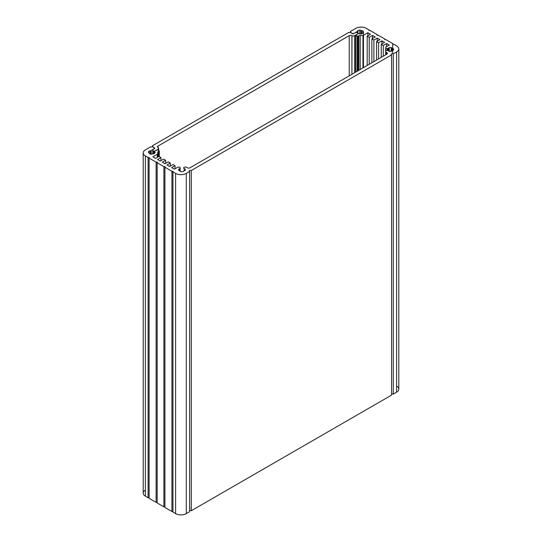 <?xml version="1.0" encoding="UTF-8"?>
<svg xmlns="http://www.w3.org/2000/svg" width="542" height="542" viewBox="0 0 542 542"><rect width="100%" height="100%" fill="white"/><g stroke="black" fill="none" stroke-linecap="round" stroke-linejoin="round"><path stroke-width="0.81" d="M396.588 386.039A7.554 4.363 180 0 1 396.588 392.205L393.275 394.122A1.206 0.691 0 0 0 391.575 394.122A1.206 0.691 180 0 1 393.275 394.122L393.275 53.895L393.275 394.122L396.588 392.205L396.588 51.978L393.275 53.895A1.206 0.691 0 0 0 391.961 53.746A1.206 0.691 0 0 0 391.222 54.39A1.206 0.691 0 0 0 391.575 54.877L191.306 170.5A1.206 0.691 0 0 0 189.998 170.351A1.206 0.691 0 0 0 189.253 170.987A1.206 0.691 0 0 0 189.605 171.482L186.292 173.399A7.554 4.363 180 0 1 175.608 173.399L172.952 171.861A0.718 0.413 0 0 0 171.936 171.279L164.917 167.227A0.718 0.413 0 0 0 163.901 166.638L157.153 162.742A0.718 0.413 0 0 0 156.13 162.153L149.118 158.101A0.718 0.413 0 0 0 148.095 157.512L145.385 155.947A7.473 4.316 180 0 1 143.196 152.898A7.473 4.316 180 0 1 145.385 149.843L150.683 146.787A1.206 0.691 0 0 0 152.383 146.787L153.657 147.519A1.897 1.091 180 0 1 154.213 148.298A1.897 1.091 180 0 1 153.657 149.07L151.191 150.493A0.603 0.346 0 0 0 151.042 150.635A0.603 0.346 180 0 1 150.344 150.866A1.206 0.691 0 0 0 149.138 151.116A3.367 1.944 0 0 0 148.44 152.119A1.206 0.691 0 0 0 148.433 152.187A1.206 0.691 0 0 0 149.003 152.783A0.603 0.346 180 0 1 149.274 153.149A1.206 0.691 0 0 0 149.246 153.298A1.206 0.691 0 0 0 149.707 153.847A3.367 1.944 0 0 0 151.442 154.253A1.206 0.691 0 0 0 152.593 153.921A0.603 0.346 180 0 1 153.23 153.765A1.206 0.691 0 0 0 154.436 153.515A3.367 1.944 0 0 0 155.141 152.512A1.206 0.691 0 0 0 155.141 152.444A1.206 0.691 0 0 0 154.572 151.855A0.603 0.346 180 0 1 154.382 151.367L157.031 149.843L159.158 150.696L158.311 151.57A2.405 1.389 0 0 0 157.627 152.383A10.542 6.084 180 0 1 157.742 153.284A10.542 6.084 180 0 1 157.675 153.975A1.897 1.091 180 0 1 157.315 154.267L152.905 156.807L155.588 158.359L158.935 156.421L160.94 157.587L157.593 159.517L160.276 161.062L163.623 159.131L165.628 160.29L162.282 162.221L164.958 163.772L168.311 161.834L170.317 162.993L166.97 164.931L169.646 166.475L173 164.544L175.005 165.703L171.658 167.634L174.334 169.179L177.315 167.464A1.897 1.091 180 0 1 178.196 167.173L178.697 167.105A1.206 0.691 180 0 1 180.174 167.776L180.168 171.048A1.206 0.691 0 0 0 181.014 171.597A3.367 1.944 0 0 0 182.891 171.597A1.206 0.691 0 0 0 183.745 171.048A0.603 0.346 180 0 1 184.233 170.764A1.206 0.691 0 0 0 185.188 170.276A3.367 1.944 0 0 0 185.323 169.734A3.367 1.944 0 0 0 185.188 169.192A1.206 0.691 0 0 0 184.233 168.697A0.603 0.346 180 0 1 183.745 168.413L183.731 167.776A1.206 0.691 180 0 1 184.937 167.085L185.831 167.085A1.206 0.691 180 0 1 186.739 167.322A6.348 3.665 180 0 1 187.363 167.81A1.897 1.091 0 0 0 189.991 167.783L386.866 54.119A1.897 1.091 0 0 0 387.422 53.34A1.897 1.091 0 0 0 386.913 52.594L386.913 54.085L386.913 52.594A6.348 3.665 180 0 1 386.073 52.242L386.073 54.573L386.073 52.242A1.206 0.691 180 0 1 385.66 51.714L385.66 51.199A1.206 0.691 180 0 1 386.859 50.501L387.964 50.508A0.603 0.346 180 0 1 388.458 50.792A1.206 0.691 0 0 0 389.312 51.341A3.367 1.944 0 0 0 391.182 51.341A1.206 0.691 0 0 0 392.035 50.792A0.603 0.346 180 0 1 392.53 50.508A1.206 0.691 0 0 0 393.478 50.02A3.367 1.944 0 0 0 393.614 49.478A3.367 1.944 0 0 0 393.478 48.936L393.478 50.02L393.478 48.936A1.206 0.691 0 0 0 392.53 48.441L392.53 50.508L392.53 48.441A0.603 0.346 180 0 1 392.035 48.157L392.035 50.792L392.035 48.157A1.206 0.691 0 0 0 391.182 47.608L391.182 51.341L391.182 47.608A3.367 1.944 0 0 0 389.312 47.608L389.312 51.341L389.312 47.608A1.206 0.691 0 0 0 388.458 48.157L388.458 50.792L388.458 48.157A0.603 0.346 180 0 1 387.964 48.441L387.964 50.508L387.964 48.441L387.171 48.448L387.171 50.501L386.859 48.448A1.206 0.691 180 0 1 385.66 47.757A1.206 0.691 180 0 1 385.687 47.594L385.816 47.303A1.897 1.091 180 0 1 386.317 46.795L389.291 45.081L386.615 43.529L386.615 46.626L386.615 43.529L383.262 45.467L383.262 56.192L383.262 45.467L381.256 44.302L381.256 57.357L381.256 44.302L384.603 42.371L381.927 40.826L381.927 43.916L381.927 40.826L378.58 42.757L378.58 58.902L378.58 42.757L376.568 41.599L376.568 60.06L376.568 41.599L379.915 39.668L377.239 38.116L377.239 41.212L377.239 38.116L373.892 40.054L373.892 61.605L373.892 40.054L371.88 38.895L371.88 62.77L371.88 38.895L375.227 36.958L372.55 35.413L372.55 38.502L372.55 35.413L369.204 37.344L369.204 64.315L369.204 37.344L367.191 36.185L367.191 65.474L367.191 36.185L370.538 34.254L367.862 32.71L367.862 35.799L367.862 32.71L363.458 35.25L363.458 67.635L363.458 35.25A1.897 1.091 180 0 1 362.95 35.46L362.95 67.926L362.95 35.46A10.542 6.084 180 0 1 360.193 35.433L360.193 69.511L360.193 35.433A2.405 1.389 0 0 0 358.79 35.826L358.79 70.325L358.79 35.826L357.95 36.314L357.95 70.812L357.95 36.314L357.266 36.314L357.266 71.205L357.266 36.314L355.911 35.528L355.911 71.991L355.647 35.284L358.431 33.557A0.603 0.346 180 0 1 359.278 33.665A1.206 0.691 0 0 0 360.423 33.997A3.367 1.944 0 0 0 362.158 33.59A1.206 0.691 0 0 0 362.618 33.042A1.206 0.691 0 0 0 362.591 32.893L362.591 32.893A0.603 0.346 180 0 1 362.862 32.527A1.206 0.691 0 0 0 363.438 31.931A1.206 0.691 0 0 0 363.431 31.863L363.431 31.863A3.367 1.944 0 0 0 362.727 30.86L362.727 32.588L362.727 30.86A1.206 0.691 0 0 0 361.521 30.609L361.521 33.814L361.521 30.609A0.603 0.346 180 0 1 360.884 30.454L360.884 33.95L360.884 30.454A1.206 0.691 0 0 0 359.739 30.128L359.739 33.916L359.739 30.128A3.367 1.944 0 0 0 357.998 30.528L357.998 33.435L357.998 30.528A1.206 0.691 0 0 0 357.537 31.077A1.206 0.691 0 0 0 357.564 31.226A0.603 0.346 180 0 1 357.164 31.632L357.164 32.791L357.164 31.632A0.603 0.346 0 0 0 356.921 31.714L356.921 32.649L356.921 31.714L354.454 33.143A1.897 1.091 180 0 1 351.772 33.143L350.498 32.405A1.206 0.691 0 0 0 350.85 31.917A1.206 0.691 0 0 0 350.498 31.422L350.498 32.405L350.498 31.422L355.803 28.367A7.473 4.316 180 0 1 366.365 28.367L369.082 29.932L369.082 30.515L369.082 29.932A0.718 0.413 0 0 0 370.098 30.515L377.117 34.566L377.117 35.155L377.117 34.566A0.718 0.413 0 0 0 378.133 35.155L384.881 39.051L384.881 39.641L384.881 39.051A0.718 0.413 0 0 0 385.904 39.641L392.916 43.692L392.916 44.281L392.916 43.692A0.718 0.413 0 0 0 393.939 44.281L396.588 45.813A7.554 4.363 180 0 1 398.804 48.895A7.554 4.363 180 0 1 396.588 51.978L396.588 392.205A7.554 4.363 0 0 0 398.804 389.122L398.804 48.895M189.991 508.01A1.897 1.091 180 0 1 189.605 508.179A1.897 1.091 0 0 0 189.991 508.01M357.564 33.021L357.564 31.375M391.575 54.877L391.575 395.104L391.575 54.877A1.206 0.691 180 0 1 391.575 53.895A1.206 0.691 180 0 1 393.275 53.895L396.588 51.978A7.554 4.363 0 0 0 396.588 45.813L393.939 44.281A0.718 0.413 180 0 1 392.916 43.692L385.904 39.641A0.718 0.413 180 0 1 384.881 39.051L378.133 35.155A0.718 0.413 180 0 1 377.117 34.566L370.098 30.515A0.718 0.413 180 0 1 369.082 29.932L366.365 28.367A7.473 4.316 0 0 0 355.803 28.367L350.498 31.422A1.206 0.691 180 0 1 350.498 32.405L351.772 33.143A1.897 1.091 0 0 0 354.454 33.143L356.921 31.714A0.603 0.346 180 0 1 357.164 31.632A0.603 0.346 0 0 0 357.564 31.226A1.206 0.691 180 0 1 357.998 30.528A3.367 1.944 180 0 1 359.739 30.128A1.206 0.691 180 0 1 360.884 30.454A0.603 0.346 0 0 0 361.521 30.609A1.206 0.691 180 0 1 362.727 30.86A3.367 1.944 180 0 1 363.431 31.863A1.206 0.691 180 0 1 362.862 32.527A0.603 0.346 0 0 0 362.591 32.893A1.206 0.691 180 0 1 362.158 33.59A3.367 1.944 180 0 1 360.423 33.997A1.206 0.691 180 0 1 359.278 33.665A0.603 0.346 0 0 0 358.431 33.557L355.789 35.088L357.266 36.314L358.79 35.826A2.405 1.389 180 0 1 360.193 35.433A10.542 6.084 0 0 0 362.95 35.46A1.897 1.091 0 0 0 363.458 35.25L367.862 32.71L370.538 34.254L367.191 36.185L369.204 37.344L372.55 35.413L375.227 36.958L371.88 38.895L373.892 40.054L377.239 38.116L379.915 39.668L376.568 41.599L378.58 42.757L381.927 40.826L384.603 42.371L381.256 44.302L383.262 45.467L386.615 43.529L389.291 45.081L386.317 46.795A1.897 1.091 0 0 0 385.816 47.303L385.687 47.594A1.206 0.691 0 0 0 386.859 48.448L387.964 48.441A0.603 0.346 0 0 0 388.458 48.157A1.206 0.691 180 0 1 389.312 47.608A3.367 1.944 180 0 1 391.182 47.608A1.206 0.691 180 0 1 392.035 48.157A0.603 0.346 0 0 0 392.53 48.441A1.206 0.691 180 0 1 393.478 48.936A3.367 1.944 180 0 1 393.478 50.02A1.206 0.691 180 0 1 392.53 50.508A0.603 0.346 0 0 0 392.035 50.792A1.206 0.691 180 0 1 391.182 51.341A3.367 1.944 180 0 1 389.312 51.341A1.206 0.691 180 0 1 388.458 50.792A0.603 0.346 0 0 0 387.964 50.508L386.859 50.501A1.206 0.691 0 0 0 385.66 51.199L385.66 51.714A1.206 0.691 0 0 0 386.073 52.242A6.348 3.665 0 0 0 386.913 52.594A1.897 1.091 180 0 1 386.866 54.119L189.991 167.783A1.897 1.091 180 0 1 187.363 167.81A6.348 3.665 0 0 0 186.739 167.322A1.206 0.691 0 0 0 185.831 167.085L184.937 167.085A1.206 0.691 0 0 0 183.731 167.776L183.745 168.413A0.603 0.346 0 0 0 184.233 168.697L184.233 170.764L184.233 168.697A1.206 0.691 180 0 1 185.188 169.192L185.188 170.276L185.188 169.192A3.367 1.944 180 0 1 185.188 170.276A1.206 0.691 180 0 1 184.233 170.764A0.603 0.346 0 0 0 183.745 171.048A1.206 0.691 180 0 1 182.891 171.597A3.367 1.944 180 0 1 181.014 171.597A1.206 0.691 180 0 1 180.168 171.048L180.168 168.413A0.603 0.346 180 0 1 179.673 168.697L179.673 170.764L179.673 168.697A1.206 0.691 0 0 0 178.718 169.192L178.718 170.276L178.718 169.192A3.367 1.944 0 0 0 178.589 169.734A3.367 1.944 0 0 0 178.718 170.276A1.206 0.691 0 0 0 179.673 170.764A0.603 0.346 180 0 1 180.168 171.048A0.603 0.346 0 0 0 179.673 170.764A1.206 0.691 180 0 1 178.718 170.276A3.367 1.944 180 0 1 178.718 169.192A1.206 0.691 180 0 1 179.673 168.697A0.603 0.346 0 0 0 180.168 168.413L180.174 167.776A1.206 0.691 0 0 0 178.697 167.105L178.196 167.173A1.897 1.091 0 0 0 177.315 167.464L174.334 169.179L171.658 167.634L175.005 165.703L175.005 168.792L175.005 165.703L173 164.544L169.646 166.475L166.97 164.931L170.317 162.993L170.317 166.089L170.317 162.993L168.311 161.834L164.958 163.772L162.282 162.221L165.628 160.29L165.628 163.379L165.628 160.29L163.623 159.131L160.276 161.062L157.593 159.517L160.94 157.587L160.94 160.676L160.94 157.587L158.935 156.421L155.588 158.359L152.905 156.807L157.315 154.267L157.315 157.356L157.315 154.267A1.897 1.091 0 0 0 157.675 153.975L157.675 157.146L157.675 153.975A10.542 6.084 0 0 0 157.627 152.383A2.405 1.389 180 0 1 158.311 151.57L158.311 156.78L158.311 151.57L159.158 151.089L159.158 156.55L159.158 150.696L157.031 149.843L154.382 151.367A0.603 0.346 0 0 0 154.572 151.855L154.572 153.413L154.572 151.855A1.206 0.691 180 0 1 155.141 152.512A3.367 1.944 180 0 1 154.436 153.515A1.206 0.691 180 0 1 153.23 153.765A0.603 0.346 0 0 0 152.593 153.921A1.206 0.691 180 0 1 151.442 154.253A3.367 1.944 180 0 1 149.707 153.847A1.206 0.691 180 0 1 149.274 153.149L149.274 153.149A0.603 0.346 0 0 0 149.003 152.783A1.206 0.691 180 0 1 148.44 152.119L148.44 152.119A3.367 1.944 180 0 1 149.138 151.116L149.138 152.844L149.138 151.116A1.206 0.691 180 0 1 150.344 150.866L150.344 154.07L150.344 150.866A0.603 0.346 0 0 0 151.042 150.635L151.042 154.213L151.042 150.635A0.603 0.346 180 0 1 151.191 150.493L151.191 154.233L151.191 150.493L153.657 149.07A1.897 1.091 0 0 0 153.657 147.519L152.383 146.787A1.206 0.691 180 0 1 150.683 146.787L145.385 149.843A7.473 4.316 0 0 0 145.385 155.947L145.385 496.174L148.095 497.739A0.718 0.413 180 0 1 149.118 497.739A0.718 0.413 0 0 0 148.095 497.739L148.095 157.512L148.095 497.739L145.385 496.174L145.385 155.947L148.095 157.512A0.718 0.413 180 0 1 149.118 158.101L149.118 498.328L156.13 502.38A0.718 0.413 180 0 1 157.153 502.38A0.718 0.413 0 0 0 156.13 502.38L156.13 162.153L156.13 502.38L149.118 498.328L149.118 158.101L156.13 162.153A0.718 0.413 180 0 1 157.153 162.742L157.153 502.969L163.901 506.865A0.718 0.413 180 0 1 164.917 506.865A0.718 0.413 0 0 0 163.901 506.865L163.901 166.638L163.901 506.865L157.153 502.969L157.153 162.742L163.901 166.638A0.718 0.413 180 0 1 164.917 167.227L164.917 507.447L171.936 511.506A0.718 0.413 180 0 1 172.952 511.506A0.718 0.413 0 0 0 171.936 511.506L171.936 171.279L171.936 511.506L164.917 507.447L164.917 167.227L171.936 171.279A0.718 0.413 180 0 1 172.952 171.861L172.952 512.088L175.608 513.62A7.554 4.363 0 0 0 186.292 513.62L189.605 511.709L189.605 171.482L189.605 511.709L186.292 513.62L186.292 173.399L186.292 513.62A7.554 4.363 180 0 1 175.608 513.62L175.608 173.399L175.608 513.62L172.952 512.088L172.952 171.861L175.608 173.399A7.554 4.363 0 0 0 186.292 173.399L189.605 171.482A1.206 0.691 180 0 1 189.605 170.5A1.206 0.691 180 0 1 191.306 170.5L191.306 510.727L391.575 395.104L191.306 510.727L191.306 170.5L391.575 54.877M189.605 510.727A1.206 0.691 180 0 1 191.306 510.727A1.206 0.691 0 0 0 189.605 510.727M143.196 152.898L143.196 493.125A7.473 4.316 0 0 0 145.385 496.174A7.473 4.316 180 0 1 145.385 490.07M348.716 32.452A1.206 0.691 0 0 0 350.417 32.452L352.449 33.624A0.948 0.549 0 0 0 353.784 33.624L355.532 32.622A0.948 0.549 180 0 1 356.866 32.622L357.727 33.116A0.948 0.549 180 0 1 358.005 33.502A0.948 0.549 180 0 1 357.727 33.889L354.644 35.67L354.644 72.716L354.644 35.67A1.897 1.091 180 0 1 351.968 35.67L351.914 74.295L351.914 35.636A1.897 1.091 0 0 0 349.231 35.636L349.231 75.846L349.231 35.636L157.979 146.055L157.979 147.56L157.979 146.055A1.897 1.091 0 0 0 157.424 146.828A1.897 1.091 0 0 0 157.79 147.471A1.951 1.125 180 0 1 158.65 148.406A1.951 1.125 180 0 1 158.081 149.206L158.081 150.073L158.081 149.206L154.998 150.981A0.948 0.549 180 0 1 153.616 150.961L153.616 153.779L153.616 150.961L152.756 150.459L152.756 153.82L152.756 150.459A0.948 0.549 180 0 1 152.478 150.073A0.948 0.549 180 0 1 152.756 149.687L154.497 148.684A0.948 0.549 0 0 0 154.775 148.298A0.948 0.549 0 0 0 154.497 147.912L154.497 148.684L154.497 147.912L152.471 146.74A1.206 0.691 0 0 0 152.824 146.245A1.206 0.691 0 0 0 152.471 145.757L152.471 146.74L152.471 145.757L348.716 32.452L152.471 145.757A1.206 0.691 180 0 1 152.471 146.74L154.497 147.912A0.948 0.549 180 0 1 154.497 148.684L152.756 149.687A0.948 0.549 0 0 0 152.756 150.459L153.616 150.961A0.948 0.549 0 0 0 154.998 150.981L158.081 149.206A1.951 1.125 0 0 0 157.79 147.471A1.897 1.091 180 0 1 157.979 146.055L349.231 35.636A1.897 1.091 180 0 1 351.914 35.636L351.968 35.67A1.897 1.091 0 0 0 354.644 35.67L357.727 33.889A0.948 0.549 0 0 0 357.727 33.116L356.866 32.622A0.948 0.549 0 0 0 355.532 32.622L353.784 33.624A0.948 0.549 180 0 1 352.449 33.624L350.417 32.452A1.206 0.691 180 0 1 348.716 32.452M385.66 47.757L385.66 54.81M355.647 35.284L355.647 72.14M363.438 31.931L363.438 67.642M357.578 31.301L357.578 33.028M392.706 43.983L392.706 53.712M154.213 148.298L154.213 148.847M159.301 150.893L159.301 156.631M157.742 153.284L157.742 157.112M158.65 148.406L158.65 150.398"/></g></svg>
